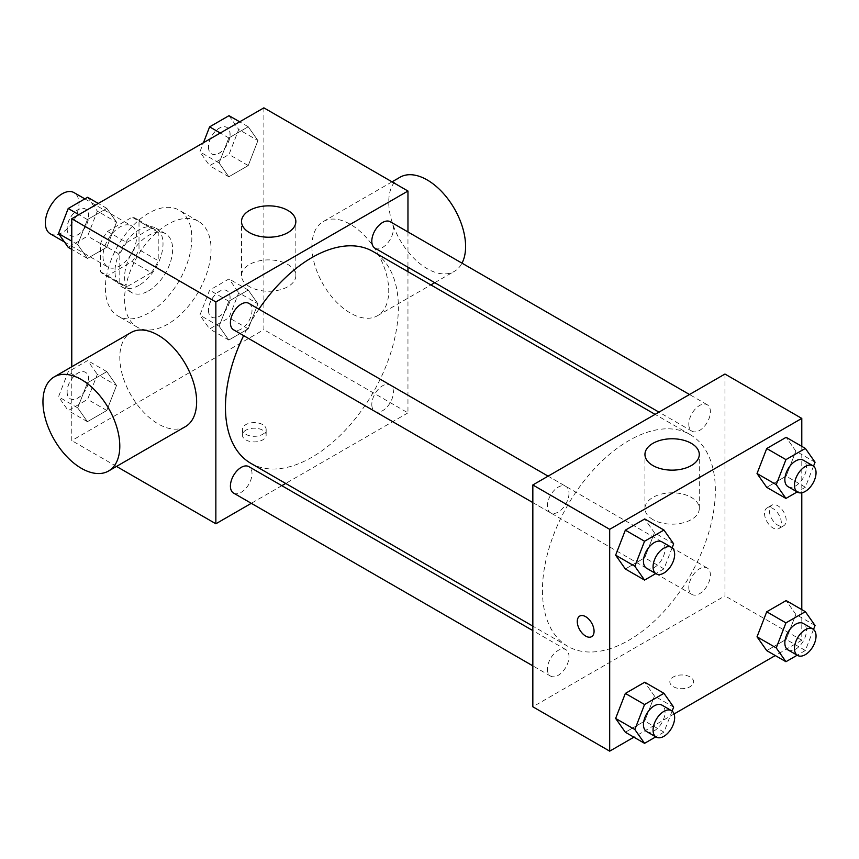 <?xml version="1.0" encoding="UTF-8"?>
<svg xmlns="http://www.w3.org/2000/svg" width="859" height="859" viewBox="0 0 859 859"><rect width="100%" height="100%" fill="white"/><g stroke="black" fill="none" stroke-linecap="round" stroke-linejoin="round"><path stroke-width="0.64" stroke-dasharray="4.29 3.22" d="M50.273 233.798A23.773 13.723 120 0 0 74.046 220.076A23.773 13.723 120 0 0 74.046 192.631M102.983 256.197A23.773 13.723 120 0 0 107.912 267.074A23.773 13.723 120 0 0 131.685 253.351A23.773 13.723 120 0 0 131.685 225.906A23.773 13.723 120 0 0 113.367 232.274A23.773 13.723 120 0 0 102.983 256.197M107.472 231.425L132.114 217.187A32.277 18.64 120 0 1 135.937 218.54A32.277 18.64 120 0 1 139.008 221.171L139.008 249.625A32.277 18.64 120 0 1 132.114 261.555L107.472 275.782A32.277 18.64 120 0 1 103.66 274.44A32.277 18.64 120 0 1 100.589 271.809L100.589 243.355A32.277 18.64 120 0 1 107.472 231.425L126.681 242.506L151.324 228.279L132.114 217.187M132.114 261.555L151.324 272.647L126.681 286.874L107.472 275.782M100.589 271.809L119.798 282.901L119.798 254.447L100.589 243.355M119.798 282.901A32.277 18.64 120 0 0 122.869 285.532A32.277 18.64 120 0 0 126.681 286.874M151.324 272.647A32.277 18.64 120 0 0 158.217 260.717L139.008 249.625M151.324 228.279A32.277 18.64 120 0 1 155.146 229.632A32.277 18.64 120 0 1 158.217 232.263L158.217 260.717M126.681 242.506A32.277 18.64 120 0 0 119.798 254.447M139.008 285.306A33.963 19.607 -60 0 1 122.021 286.992A33.963 19.607 -60 0 1 122.021 247.779A33.963 19.607 -60 0 1 155.984 228.172A33.963 19.607 -60 0 1 161.191 255.381A33.963 19.607 -60 0 1 139.008 285.306M148.607 290.857A33.963 19.607 120 0 0 170.801 260.932A33.963 19.607 120 0 0 165.594 233.712A33.963 19.607 120 0 0 139.426 242.818A33.963 19.607 120 0 0 124.598 276.995A33.963 19.607 120 0 0 131.631 292.543A33.963 19.607 120 0 0 148.607 290.857M158.217 232.263L139.008 221.171M105.389 288.087A61.129 35.294 120 0 0 118.048 316.069A61.129 35.294 120 0 0 179.177 280.775A61.129 35.294 120 0 0 179.177 210.187A61.129 35.294 120 0 0 132.071 226.561A61.129 35.294 120 0 0 105.389 288.087M124.598 299.179A61.129 35.294 120 0 0 137.257 327.161A61.129 35.294 120 0 0 198.386 291.867A61.129 35.294 120 0 0 198.386 221.278A61.129 35.294 120 0 0 151.281 237.653A61.129 35.294 120 0 0 124.598 299.179M257.936 303.828L248.23 328.847L228.816 340.046L219.109 326.248L228.816 301.23L248.23 290.02L257.936 303.828L248.23 328.847L228.816 340.046L219.109 326.248L228.816 301.23L248.23 290.02L257.936 303.828L238.716 292.736L229.009 317.755L209.607 328.954L199.9 315.156L209.607 290.138L229.009 278.928L238.716 292.736M257.936 140.565L248.23 165.572L228.816 176.782L219.109 162.974L228.816 137.955L248.23 126.756L257.936 140.565L248.23 165.572L228.816 176.782L219.109 162.974L228.816 137.955L248.23 126.756L257.936 140.565L238.716 129.473L229.009 154.48L209.607 165.69L199.9 151.882L203.443 142.734M263.885 107.847L263.885 329.673L71.769 440.592L71.769 366.761M116.534 385.466L106.827 410.473L87.425 421.683L77.718 407.875L87.425 382.867L106.827 371.657L116.534 385.466L106.827 410.473L87.425 421.683L77.718 407.875L87.425 382.867L106.827 371.657L116.534 385.466L97.325 374.374L87.618 399.381L68.205 410.591L58.509 396.783L68.205 371.775L87.618 360.565L97.325 374.374M116.534 222.191L106.827 247.209L87.425 258.419L77.718 244.611L87.425 219.593L106.827 208.383L116.534 222.191L106.827 247.209L87.425 258.419L77.718 244.611L87.425 219.593L106.827 208.383L116.534 222.191L97.325 211.099L87.618 236.118L68.205 247.328M116.502 466.416L71.769 440.592M407.961 271.691L407.961 412.868L263.885 329.673M407.961 412.868L285.703 483.445M281.838 485.679L251.3 503.31M245.867 439.905A11.886 6.861 0 0 0 258.827 441.386A11.886 6.861 0 0 0 266.161 435.051A11.886 6.861 0 0 0 254.275 428.19A11.886 6.861 0 0 0 242.388 435.051A11.886 6.861 0 0 0 245.867 439.905M250.774 463.28A122.257 70.588 120 0 0 373.042 392.703A122.257 70.588 120 0 0 373.042 251.526M258.892 309.165A122.257 70.588 120 0 0 243.623 335.611M407.961 231.962L407.961 267.224M374.975 248.176A15.269 8.815 120 0 0 390.244 239.36A15.269 8.815 120 0 0 390.244 221.729M371.807 404.46A15.269 8.815 120 0 0 374.975 411.45A15.269 8.815 120 0 0 390.244 402.635A15.269 8.815 120 0 0 390.244 385.004A15.269 8.815 120 0 0 378.475 389.095A15.269 8.815 120 0 0 371.807 404.46M233.573 493.077A15.269 8.815 120 0 0 248.842 484.261A15.269 8.815 120 0 0 248.842 466.63M248.842 303.367A15.269 8.815 -60 0 1 252.009 310.357A15.269 8.815 -60 0 1 245.341 325.722A15.269 8.815 -60 0 1 233.573 329.813M311.903 246.49A54.342 31.375 -120 0 0 335.622 301.176A54.342 31.375 -120 0 0 377.498 315.725A54.342 31.375 -120 0 0 377.498 252.986A54.342 31.375 -120 0 0 323.167 221.611A54.342 31.375 -120 0 0 311.903 246.49M185.383 426.644A54.342 31.375 60 0 1 131.051 395.269A54.342 31.375 60 0 1 131.051 332.53M400.004 177.244A54.342 31.375 -120 0 0 388.751 202.123A54.342 31.375 -120 0 0 412.47 256.809A54.342 31.375 -120 0 0 454.347 271.369A54.342 31.375 -120 0 0 462.002 263.155M249.475 286.659A27.166 15.687 180 0 1 241.519 275.567A27.166 15.687 180 0 1 268.684 259.89A27.166 15.687 180 0 1 295.85 275.567A27.166 15.687 180 0 1 279.078 290.063A27.166 15.687 180 0 1 249.475 286.659M245.867 434.31A11.886 6.861 0 0 0 258.827 435.792A11.886 6.861 0 0 0 266.161 429.457A11.886 6.861 0 0 0 254.275 422.596A11.886 6.861 0 0 0 242.388 429.457A11.886 6.861 0 0 0 245.867 434.31M542.448 590.326A122.257 70.588 120 0 0 567.767 646.301A122.257 70.588 120 0 0 690.024 575.713A122.257 70.588 120 0 0 690.024 434.536A122.257 70.588 120 0 0 595.813 467.285A122.257 70.588 120 0 0 542.448 590.326M568.991 493.367A15.269 8.815 -60 0 1 562.323 508.732A15.269 8.815 -60 0 1 550.565 512.823A15.269 8.815 -60 0 1 550.565 495.192A15.269 8.815 -60 0 1 565.834 486.377A15.269 8.815 -60 0 1 568.991 493.367M688.8 587.47A15.269 8.815 120 0 0 691.957 594.46A15.269 8.815 120 0 0 707.225 585.645A15.269 8.815 120 0 0 707.225 568.014A15.269 8.815 120 0 0 695.457 572.105A15.269 8.815 120 0 0 688.8 587.47M547.398 669.097A15.269 8.815 120 0 0 550.565 676.087A15.269 8.815 120 0 0 565.834 667.271A15.269 8.815 120 0 0 565.834 649.64A15.269 8.815 120 0 0 554.066 653.731A15.269 8.815 120 0 0 547.398 669.097M688.8 424.196A15.269 8.815 120 0 0 691.957 431.186A15.269 8.815 120 0 0 707.225 422.37A15.269 8.815 120 0 0 707.225 404.739A15.269 8.815 120 0 0 695.457 408.83A15.269 8.815 120 0 0 688.8 424.196M724.953 374.041L724.953 595.878L532.838 706.785M801.791 609.622L801.791 640.245L724.953 595.878M801.791 640.245L775.28 655.546M674.09 713.969L633.888 737.183M673.316 686.685A11.886 6.861 0 0 0 686.277 688.177A11.886 6.861 0 0 0 693.61 681.831A11.886 6.861 0 0 0 681.724 674.97A11.886 6.861 0 0 0 669.837 681.831A11.886 6.861 0 0 0 673.316 686.685A11.886 6.861 0 0 0 686.277 688.166A11.886 6.861 0 0 0 693.61 681.821A11.886 6.861 0 0 0 681.724 674.959A11.886 6.861 0 0 0 669.837 681.821A11.886 6.861 0 0 0 673.316 686.674M795.842 451.125L786.146 437.317L795.842 451.125L786.146 476.133L766.733 487.343L786.146 476.133L795.842 451.125L815.062 462.217M654.451 696.026L644.744 682.218L654.451 696.026L644.744 721.045L625.341 732.244L644.744 721.045L654.451 696.026L673.66 707.118M801.791 446.358L801.791 492.776M795.842 614.389L786.146 600.581L795.842 614.389L786.146 639.407L766.733 650.617L786.146 639.407L795.842 614.389L815.062 625.481M654.451 532.752L644.744 518.954L654.451 532.752L644.744 557.77L625.341 568.98L644.744 557.77L654.451 532.752L673.66 543.844M769.374 510.611A11.886 6.861 -120 0 0 774.56 522.573A11.886 6.861 -120 0 0 783.719 525.751A11.886 6.861 -120 0 0 783.719 512.028A11.886 6.861 -120 0 0 771.833 505.167A11.886 6.861 -120 0 0 769.374 510.611M579.728 616.075L579.728 616.075A11.886 6.861 60 0 1 588.887 619.264A11.886 6.861 60 0 1 594.084 631.225A11.886 6.861 60 0 1 591.615 636.669L591.615 636.669M764.531 513.403A11.886 6.861 -120 0 0 769.728 525.364A11.886 6.861 -120 0 0 778.888 528.553A11.886 6.861 -120 0 0 778.888 514.82A11.886 6.861 -120 0 0 767.001 507.959A11.886 6.861 -120 0 0 764.531 513.403M652.904 519.588A27.166 15.687 180 0 1 644.948 508.496A27.166 15.687 180 0 1 672.114 492.808A27.166 15.687 180 0 1 699.29 508.496A27.166 15.687 180 0 1 682.518 522.981A27.166 15.687 180 0 1 652.904 519.588M672.125 547.806L663.953 568.862L655.793 573.576M646.623 568.282A15.269 8.815 120 0 0 661.892 559.467A15.269 8.815 120 0 0 661.892 541.836M663.953 568.862L644.744 557.77M813.516 466.179L805.355 487.225L797.184 491.939M788.014 486.645A15.269 8.815 120 0 0 803.283 477.829A15.269 8.815 120 0 0 803.283 460.199M805.355 487.225L786.146 476.133M672.125 711.08L663.953 732.136L655.793 736.85M646.623 731.546A15.269 8.815 120 0 0 661.892 722.73A15.269 8.815 120 0 0 661.892 705.099M663.953 732.136L644.744 721.045M813.516 629.443L805.355 650.499L797.184 655.213M788.014 649.919A15.269 8.815 120 0 0 803.283 641.104A15.269 8.815 120 0 0 803.283 623.473M805.355 650.499L786.146 639.407M87.618 197.291L97.325 211.099M67.12 228.548A15.269 8.815 120 0 0 70.277 235.527A15.269 8.815 120 0 0 85.546 226.712A15.269 8.815 120 0 0 85.546 209.081A15.269 8.815 120 0 0 73.788 213.172A15.269 8.815 120 0 0 67.12 228.548M106.827 247.209L87.618 236.118M87.425 258.419L71.769 249.378M77.718 244.611L71.769 241.175M87.425 219.593L78.867 214.653M106.827 208.383L98.28 203.454M67.045 228.494A15.269 8.815 120 0 0 70.202 235.484A15.269 8.815 120 0 0 85.47 226.669A15.269 8.815 120 0 0 85.47 209.038A15.269 8.815 120 0 0 73.702 213.129A15.269 8.815 120 0 0 67.045 228.494M229.009 115.664L238.716 129.473M208.512 146.91A15.269 8.815 120 0 0 211.679 153.901A15.269 8.815 120 0 0 226.948 145.085A15.269 8.815 120 0 0 226.948 127.454A15.269 8.815 120 0 0 215.179 131.545A15.269 8.815 120 0 0 208.512 146.91M248.23 165.572L229.009 154.48M228.816 176.782L209.607 165.69M219.109 162.974L199.9 151.882M228.816 137.955L220.269 133.027M248.23 126.756L239.672 121.817M208.436 146.868A15.269 8.815 120 0 0 211.593 153.858A15.269 8.815 120 0 0 226.862 145.042A15.269 8.815 120 0 0 226.862 127.411A15.269 8.815 120 0 0 215.104 131.502A15.269 8.815 120 0 0 208.436 146.868M67.12 391.811A15.269 8.815 120 0 0 70.277 398.801A15.269 8.815 120 0 0 85.546 389.986A15.269 8.815 120 0 0 85.546 372.355A15.269 8.815 120 0 0 73.788 376.446A15.269 8.815 120 0 0 67.12 391.811M106.827 410.473L87.618 399.381M87.425 421.683L68.205 410.591M77.718 407.875L58.509 396.783M87.425 382.867L68.205 371.775M106.827 371.657L87.618 360.565M67.045 391.768A15.269 8.815 120 0 0 70.202 398.759A15.269 8.815 120 0 0 85.47 389.943A15.269 8.815 120 0 0 85.47 372.312A15.269 8.815 120 0 0 73.702 376.403A15.269 8.815 120 0 0 67.045 391.768M208.512 310.174A15.269 8.815 120 0 0 211.679 317.164A15.269 8.815 120 0 0 226.948 308.349A15.269 8.815 120 0 0 226.948 290.718A15.269 8.815 120 0 0 215.179 294.809A15.269 8.815 120 0 0 208.512 310.174M248.23 328.847L229.009 317.755M228.816 340.046L209.607 328.954M219.109 326.248L199.9 315.156M228.816 301.23L209.607 290.138M248.23 290.02L229.009 278.928M208.436 310.131A15.269 8.815 120 0 0 211.593 317.121A15.269 8.815 120 0 0 226.862 308.306A15.269 8.815 120 0 0 226.862 290.675A15.269 8.815 120 0 0 215.104 294.766A15.269 8.815 120 0 0 208.436 310.131M64.468 241.991L107.912 267.074M84.88 198.88L131.685 225.906M165.594 233.712L155.984 228.172M131.631 292.543L122.021 286.992M155.146 229.632L135.937 218.54M122.869 285.532L103.66 274.44M198.386 221.278L179.177 210.187M137.257 327.161L118.048 316.069M377.498 315.725L430.874 284.92M434.74 282.686L454.347 271.369M323.167 221.611L392.048 181.84M295.85 275.567L295.85 221.536M241.519 275.567L241.519 221.536M242.388 429.457L242.388 435.051M266.161 429.457L266.161 435.051M690.024 434.536L655.095 414.371M567.767 646.301L532.838 626.136M532.838 502.59L550.565 512.823M548.106 476.144L565.834 486.377M707.225 568.014L390.244 385.004M691.957 594.46L374.975 411.45M565.834 649.64L532.838 630.592M550.565 676.087L532.838 665.854M707.225 404.739L689.498 394.506M691.957 431.186L658.96 412.137M778.888 528.553L783.719 525.751M767.001 507.959L771.833 505.167M699.29 508.496L699.29 454.454M644.948 508.496L644.948 454.454"/><path stroke-width="1.29" d="M84.88 198.88L74.046 192.631A23.773 13.723 120 0 0 55.728 198.998A23.773 13.723 120 0 0 45.355 222.921A23.773 13.723 120 0 0 50.273 233.798L64.468 241.991M71.769 366.761L71.769 218.755L263.885 107.847L407.961 191.031L407.961 231.962M251.3 503.31L215.856 523.775L116.502 466.416M285.703 483.445L281.838 485.679M243.623 335.611A122.257 70.588 120 0 0 225.455 407.316A122.257 70.588 120 0 0 250.774 463.28L532.838 626.136M655.095 414.371L373.042 251.526A122.257 70.588 120 0 0 258.892 309.165M407.961 267.224L407.961 271.691M215.856 523.775L215.856 301.949L407.961 191.031M689.498 394.506L390.244 221.729A15.269 8.815 120 0 0 378.475 225.82A15.269 8.815 120 0 0 371.807 241.186A15.269 8.815 120 0 0 374.975 248.176L658.96 412.137M532.838 630.592L248.842 466.63A15.269 8.815 120 0 0 237.073 470.721A15.269 8.815 120 0 0 230.416 486.087A15.269 8.815 120 0 0 233.573 493.077L532.838 665.854M532.838 502.59L233.573 329.813A15.269 8.815 -60 0 1 233.573 312.182A15.269 8.815 -60 0 1 248.842 303.367L548.106 476.144M215.856 301.949L71.769 218.755M249.475 232.628A27.166 15.687 180 0 1 241.519 221.536A27.166 15.687 180 0 1 268.684 205.849A27.166 15.687 180 0 1 295.85 221.536A27.166 15.687 180 0 1 279.078 236.021A27.166 15.687 180 0 1 249.475 232.628M54.203 376.897L131.051 332.53A54.342 31.375 60 0 1 172.917 347.09A54.342 31.375 60 0 1 196.636 401.776A54.342 31.375 60 0 1 185.383 426.644L108.545 471.011A54.342 31.375 60 0 1 54.203 439.636A54.342 31.375 60 0 1 54.203 376.897A54.342 31.375 60 0 1 96.079 391.457A54.342 31.375 60 0 1 119.798 446.132A54.342 31.375 60 0 1 108.545 471.011M462.002 263.155A54.342 31.375 -120 0 0 449.214 200.684A54.342 31.375 -120 0 0 400.004 177.244L392.048 181.84M633.888 737.183L609.686 751.153L532.838 706.785L532.838 484.959L724.953 374.041L801.791 418.408L801.791 446.358M775.28 655.546L674.09 713.969M766.733 487.343L757.026 473.534L766.733 448.527L786.146 437.317L766.733 448.527L757.026 473.534L766.733 487.343L785.942 498.435L776.235 484.626L785.942 459.619L805.355 448.409L815.062 462.217L813.516 466.179M625.341 732.244L615.635 718.435L625.341 693.428L644.744 682.218L625.341 693.428L615.635 718.435L625.341 732.244L644.551 743.336L634.844 729.527L644.551 704.52L663.953 693.31L673.66 707.118L672.125 711.08M801.791 492.776L801.791 609.622M609.686 751.153L609.686 529.327L801.791 418.408M766.733 650.617L757.026 636.809L766.733 611.791L786.146 600.581L766.733 611.791L757.026 636.809L766.733 650.617L785.942 661.709L776.235 647.901L785.942 622.882L805.355 611.672L815.062 625.481L813.516 629.443M625.341 568.98L615.635 555.172L625.341 530.153L644.744 518.954L625.341 530.153L615.635 555.172L625.341 568.98L644.551 580.072L634.844 566.264L644.551 541.245L663.953 530.046L673.66 543.844L672.125 547.806M609.686 529.327L532.838 484.959M652.904 465.546A27.166 15.687 180 0 1 644.948 454.454A27.166 15.687 180 0 1 672.114 438.766A27.166 15.687 180 0 1 699.29 454.454A27.166 15.687 180 0 1 682.518 468.95A27.166 15.687 180 0 1 652.904 465.546M594.074 631.225A11.886 6.861 60 0 1 591.615 636.669A11.886 6.861 60 0 1 579.728 629.808A11.886 6.861 60 0 1 579.728 616.086A11.886 6.861 60 0 1 588.887 619.264A11.886 6.861 60 0 1 594.074 631.225M591.615 636.669A11.886 6.861 60 0 1 579.728 629.797A11.886 6.861 60 0 1 579.728 616.075M655.793 573.576L644.551 580.072M671.491 547.376L661.892 541.836A15.269 8.815 120 0 0 650.123 545.927A15.269 8.815 120 0 0 643.455 561.292A15.269 8.815 120 0 0 646.623 568.282L656.222 573.823A15.269 8.815 120 0 0 671.491 565.007A15.269 8.815 120 0 0 671.491 547.376A15.269 8.815 120 0 0 659.723 551.467A15.269 8.815 120 0 0 653.065 566.833A15.269 8.815 120 0 0 656.222 573.823M634.844 566.264L615.635 555.172M644.551 541.245L625.341 530.153M663.953 530.046L644.744 518.954M797.184 491.939L785.942 498.435M812.882 465.739L803.283 460.199A15.269 8.815 120 0 0 791.515 464.289A15.269 8.815 120 0 0 784.847 479.655A15.269 8.815 120 0 0 788.014 486.645L797.614 492.186A15.269 8.815 120 0 0 812.882 483.37A15.269 8.815 120 0 0 812.882 465.739A15.269 8.815 120 0 0 801.125 469.83A15.269 8.815 120 0 0 794.457 485.195A15.269 8.815 120 0 0 797.614 492.186M776.235 484.626L757.026 473.534M785.942 459.619L766.733 448.527M805.355 448.409L786.146 437.317M655.793 736.85L644.551 743.336M671.491 710.651L661.892 705.099A15.269 8.815 120 0 0 650.123 709.19A15.269 8.815 120 0 0 643.455 724.556A15.269 8.815 120 0 0 646.623 731.546L656.222 737.097A15.269 8.815 120 0 0 671.491 728.282A15.269 8.815 120 0 0 671.491 710.651A15.269 8.815 120 0 0 659.723 714.742A15.269 8.815 120 0 0 653.065 730.107A15.269 8.815 120 0 0 656.222 737.097M634.844 729.527L615.635 718.435M644.551 704.52L625.341 693.428M663.953 693.31L644.744 682.218M797.184 655.213L785.942 661.709M812.882 629.013L803.283 623.473A15.269 8.815 120 0 0 791.515 627.553A15.269 8.815 120 0 0 784.847 642.929A15.269 8.815 120 0 0 788.014 649.919L797.614 655.46A15.269 8.815 120 0 0 812.882 646.644A15.269 8.815 120 0 0 812.882 629.013A15.269 8.815 120 0 0 801.125 633.104A15.269 8.815 120 0 0 794.457 648.47A15.269 8.815 120 0 0 797.614 655.46M776.235 647.901L757.026 636.809M785.942 622.882L766.733 611.791M805.355 611.672L786.146 600.581M71.769 249.378L68.205 247.328L58.509 233.519L68.205 208.501L87.618 197.291L98.28 203.454M71.769 241.175L58.509 233.519M78.867 214.653L68.205 208.501M203.443 142.734L209.607 126.864L229.009 115.664L239.672 121.817M220.269 133.027L209.607 126.864M430.874 284.92L434.74 282.686"/></g></svg>
